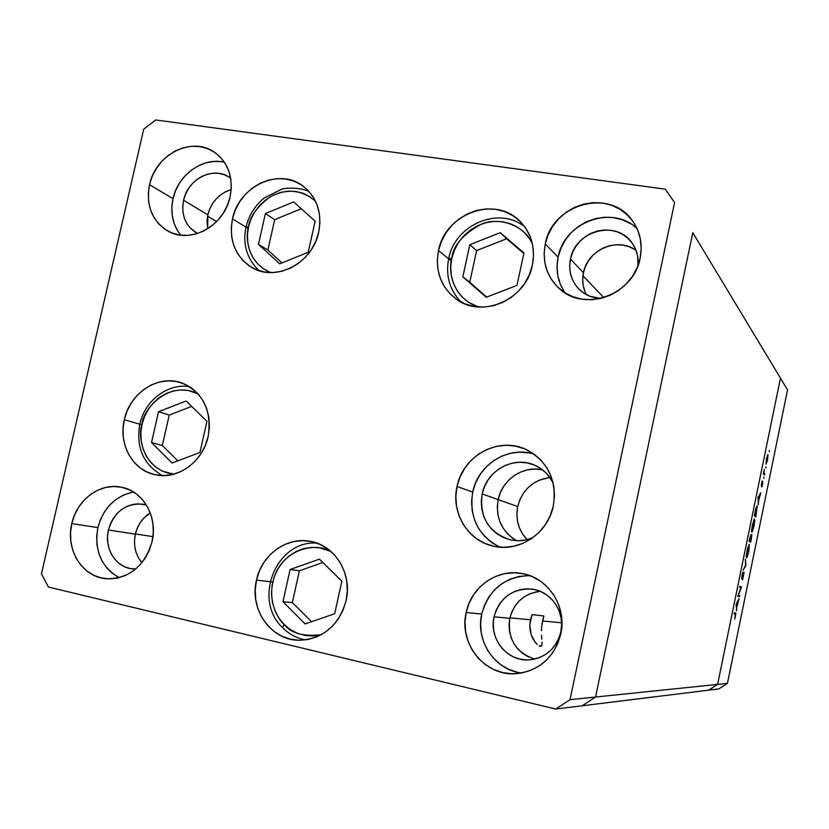 <?xml version="1.0" encoding="UTF-8"?>
<svg xmlns="http://www.w3.org/2000/svg" width="829" height="829" viewBox="0 0 829 829"><rect width="100%" height="100%" fill="white"/><g stroke="black" fill="none" stroke-linecap="round" stroke-linejoin="round"><path stroke-width="1.24" d="M135.396 533.928L152.94 536.653L135.396 533.928M582.932 275.788L603.823 297.642L582.932 275.788M542.529 620.973L561.616 622.807L542.529 620.973L541.741 625.864L543.865 615.947L542.529 620.973M541.43 630.672L541.741 625.864L541.43 630.672M541.793 639.138L541.503 635.18L541.793 639.138M542.052 644.61L542.052 642.309L542.052 644.61M540.612 646.371L541.596 645.957L539.099 645.864L540.612 646.371M537.151 644.423L534.985 642.019L537.151 644.423M532.86 638.682L534.985 642.019L531.13 634.558L532.86 638.682M530.052 629.864L531.13 634.558L529.783 624.848L530.052 629.864M530.405 619.802L529.783 624.848L532 614.652L530.405 619.802L509.928 617.833L530.405 619.802M207.551 216.172L216.597 221.581L207.551 216.172M517.711 506.571C515.369 519.317 518.488 530.342 527.089 539.648L522.353 533.648L519.255 527.399L517.41 520.633L516.892 513.597L517.711 506.571L498.188 499.638L517.711 506.571C522.332 489.721 533.078 480.022 549.959 477.473L539.151 480.198L533.037 483.576L527.638 488.094L523.192 493.576L519.835 499.814L517.711 506.571M516.55 540.663C501.493 531.348 495.379 517.669 498.188 499.638L497.317 506.985L497.856 514.322L499.763 521.4L502.985 527.928L507.389 533.658L512.83 538.373L507.389 533.658L502.985 527.928L499.763 521.4L497.856 514.322L497.317 506.985L498.188 499.638C502.063 479.545 523.275 465.214 542.601 469.867C523.275 465.214 502.063 479.545 498.188 499.638C495.379 517.669 501.493 531.348 516.55 540.663M582.145 705.78L708.671 690.153L717.613 684.391L708.671 690.153L718.847 688.899L582.145 705.78L595.554 697.034L582.145 705.78L595.554 697.034L582.145 705.78L555.72 709.044L570.041 699.676L674.588 202.525L665.272 189.157L155.707 119.956L143.718 129.2L41.45 573.865L48.445 587.046L555.72 709.044L582.145 705.78M692.795 232.711L595.554 697.034L717.613 684.391L595.554 697.034L692.795 232.711L595.554 697.034L692.795 232.711L780.462 378.117L717.613 684.391L780.462 378.117L692.795 232.711M541.793 469.701L534.632 469.048L527.462 469.846L520.56 472.064L514.177 475.597L508.56 480.323L503.908 486.053L500.405 492.571L498.188 499.638L500.405 492.571L503.908 486.053L508.56 480.323L514.177 475.597L520.56 472.064L527.462 469.846L534.632 469.048L541.793 469.701M543.865 615.947L532 614.652L543.865 615.947M727.427 683.376L787.55 389.889L780.462 378.117L717.613 684.391L727.427 683.376L718.847 688.899L727.427 683.376L717.613 684.391L708.671 690.153L717.613 684.391L780.462 378.117L787.55 389.889L727.427 683.376M738.39 595.17L739.717 595.574L739.478 596.725L737.789 596.217L740.898 587.937L739.582 587.481L739.82 586.331L741.489 586.911L738.39 595.17L741.489 586.911L739.82 586.331L739.582 587.481L740.898 587.937L737.789 596.217L739.478 596.725L739.717 595.574L738.39 595.17M744.038 572.373L742.577 579.927L743.851 573.627L741.872 578.663L741.893 576.01L742.991 572.103L741.986 577.575L744.038 572.373L741.986 577.575L742.991 572.103L742.017 575.409L741.758 578.725L743.8 573.513L742.577 579.927L744.038 572.373M745.913 565.357L743.126 570.197L745.551 565.285L745.385 559.181L745.913 565.357L745.385 559.181L745.551 565.285L743.126 570.197L745.913 565.357M748.794 551.503L747.012 557.451L746.442 557.575L746.359 555.565L747.675 548.104L749.281 544.342L748.867 551.171L749.271 544.342L747.084 550.694L746.577 557.782L748.794 551.503M754.007 526.104L752.235 531.98L751.675 532.042L751.613 529.98L754.131 519.12L754.784 520.291L754.007 526.104L754.483 518.84L752.338 525.078L751.81 532.27L754.007 526.104M758.328 504.799L758.069 497.338L760.794 492.778L758.494 501.224L758.328 504.799L758.494 501.224L760.794 492.778L758.069 497.338L758.328 504.799M769.239 451.712L769.312 450.52L769.239 451.712M766.017 464.167L766.442 458.758L767.923 454.541L767.55 459.971L766.017 464.167L767.55 459.971L767.986 454.582L767.343 455.432L766.017 464.167M765.882 468.074L765.965 466.882L765.882 468.074M764.69 473.805L764.452 474.934L763.374 473.856L764.297 469.483L763.975 472.717L764.69 473.805L763.996 472.862L764.297 469.483L763.374 473.856L764.452 474.934L764.69 473.805L763.436 473.566L764.69 473.805M763.789 478.281L763.872 477.1L763.789 478.281M761.229 485.856L762.069 481.007L761.436 484.664L762.711 481.452L762.628 483.939L761.83 486.986L762.535 482.613L761.229 485.856L762.514 482.602L761.83 486.986L762.525 484.478L762.721 481.452L761.457 484.706L762.069 481.007L761.229 485.856M757.25 505.825L755.861 516.83L754.307 515.679L755.955 508.25L757.25 505.825L755.727 509.089L754.307 515.679L755.861 516.83L757.25 505.825M751.364 538.777L750.659 542.207L749.064 541.264L750.701 534.974L750.836 536.643L751.83 534.57L751.364 538.777L751.716 534.425L750.836 536.643L750.773 534.943L749.064 541.264L750.659 542.207L751.364 538.777M736.598 610.786L736.131 604.289L739.074 598.683L736.701 607.46L736.598 610.786L736.701 607.46L739.074 598.683L736.131 604.289L736.598 610.786M735.396 615.968L735.541 614.268L734.173 613.864L734.411 612.704L735.893 613.47L734.732 619.108L735.572 612.963L734.411 612.704L734.173 613.864L735.354 614.113L735.396 615.968M766.576 458.914L767.747 455.722L766.307 463.059L766.421 458.883L766.297 463.059L767.83 457.111L767.53 455.805L766.576 458.914M763.488 473.286L764.328 473.442L763.488 473.286M758.348 497.68L759.395 495.939L758.462 500.478L758.048 497.628L758.462 500.478L759.395 495.939L758.348 497.68M755.944 515.565L754.525 514.622L756.95 506.933L755.944 515.565L754.39 515.265L755.944 515.565L756.97 506.944L754.701 514.654L755.944 515.565M754.245 519.99L752.514 525.13L754.317 520.011L753.841 526.042L752.1 531.14L751.571 531.026L752.328 525.099L751.872 530.539L752.121 531.14L752.618 530.425L754.141 524.425L754.266 519.99M749.457 540.218L750.556 536.094L749.976 540.529L749.24 540.373L749.976 540.529L749.281 540.187L749.976 540.529L750.805 537.493L750.411 536.249L749.457 540.218M751.157 535.503L750.141 540.622L750.732 540.974L749.188 540.663L750.732 540.974L751.509 535.575L750.732 540.974L749.229 540.446L750.141 540.622L751.157 535.513M749.022 545.492L747.261 550.725L749.095 545.503L748.628 551.461L746.846 556.642L746.328 556.539L747.084 550.684L746.628 556.093L746.888 556.642L747.395 555.896L748.929 549.845L749.053 545.492M739.769 586.559L741.489 586.911L739.769 586.559M739.717 586.818L741.437 587.17L739.717 586.818M736.484 604.31L737.592 602.227L736.66 606.797L736.142 604.237L736.66 606.797L737.592 602.227L736.484 604.31M734.411 612.714L735.572 612.963L734.411 612.714M451.753 258.493C452.945 245.809 462.893 234.327 481.587 224.027C501.555 215.944 525.762 227.405 532.332 243.602L529.617 238.825L524.374 232.472L517.949 227.395L510.591 223.778L502.592 221.747L494.26 221.374L485.918 222.68L477.877 225.592L470.437 229.996L463.888 235.726L458.458 242.555L454.365 250.244L451.753 258.493L448.727 258.503L451.753 258.493L450.717 266.979L451.308 275.415L453.504 283.456L457.214 290.803L462.323 297.186L468.634 302.357L478.437 306.979C451.753 297.86 448.157 270.295 451.753 258.493M469.825 244.7L462.841 276.824L486.25 297.279L516.954 285.414L523.949 252.938L500.229 232.669L469.825 244.7L476.623 250.586L469.753 282.264L486.737 297.093L462.841 276.824L469.753 282.264L476.623 250.586L469.825 244.7L500.229 232.669L523.949 252.938L516.954 285.414L486.25 297.279L462.841 276.824L469.825 244.7M523.835 253.456L500.229 232.669L506.633 238.752L476.623 250.586L506.633 238.752L523.835 253.456M270.782 272.575C247.581 263.187 245.187 238.027 248.493 226.887L246.099 226.877L248.493 226.887L251.032 218.98L254.928 211.613L260.037 205.032L266.161 199.509L273.093 195.261L280.554 192.432L288.264 191.136L295.943 191.447L303.29 193.344L310.015 196.763L315.58 201.302C301.797 189.603 286.596 188.162 269.953 196.96C256.886 206.939 249.726 216.918 248.493 226.887L247.415 235.021L247.83 243.084L249.736 250.772L253.052 257.788L257.674 263.86L263.415 268.762L270.067 272.295M308.222 252.275L315.155 221.167L293.601 201.913L265.373 213.592L258.451 244.379L279.736 263.809L308.222 252.275L279.736 263.809L258.451 244.379L267.86 250.037L281.974 262.897L267.86 250.037L258.451 244.379L265.373 213.592L274.679 219.664L267.86 250.037L274.679 219.664L265.373 213.592L293.601 201.913L315.155 221.167L308.222 252.275M301.217 208.721L274.679 219.664L301.217 208.721M173.8 474.167L162.598 471.235L156.142 467.401L150.588 462.23L146.142 455.909L142.971 448.696L141.189 440.852L140.847 432.686L141.966 424.51L139.78 424.189L141.966 424.51C142.122 410.231 168.588 379.04 198.11 393.91M173.81 474.167C143.676 470.727 137.127 436.8 141.966 424.51L144.505 416.614L148.36 409.308L153.396 402.863L159.417 397.516L166.194 393.485L173.489 390.915L181.012 389.91L188.494 390.511L198.1 393.91M158.526 411.723L151.52 442.562L172.09 463.017L199.934 452.468L206.96 421.287L186.121 400.998L158.526 411.723L169.23 415.08L162.329 445.515L177.8 460.862L162.329 445.515L151.52 442.562L162.329 445.515L169.23 415.08L158.526 411.723L186.121 400.998L206.96 421.287L199.934 452.468L172.09 463.017L151.52 442.562L158.526 411.723M191.654 406.397L169.23 415.08L191.654 406.397M284.078 624.413C275.694 616.776 265.373 595.315 276.637 571.191C288.927 546.819 318.191 543.182 330.958 551.472L319.175 547.71L311.155 547.399L303.196 548.777L295.611 551.782L288.679 556.29L282.658 562.145L277.767 569.098L274.192 576.911L272.078 585.284L271.487 593.896L272.451 602.434L274.938 610.569L278.865 617.988L284.078 624.413L282.534 627.626L284.078 624.413L290.399 629.605L297.57 633.346L305.331 635.48L313.393 635.936L321.248 634.713C303.259 636.745 290.875 633.315 284.078 624.413M282.979 601.75L305.124 623.936L334.688 613.74L341.828 581.16L319.393 559.15L290.109 569.533L282.979 601.75L292.357 602.569L311.517 621.729L292.357 602.569L282.979 601.75L290.109 569.533L319.393 559.15L341.828 581.16L334.688 613.74L305.124 623.936L282.979 601.75M322.823 562.508L299.373 570.808L290.109 569.533L299.373 570.808L292.357 602.569L299.373 570.808L322.823 562.508M482.177 493.96L498.188 499.638L482.177 493.96L484.478 486.644L488.105 479.887L492.913 473.95L498.716 469.059L505.317 465.39L512.446 463.09L519.845 462.25L527.244 462.914L534.332 465.059L540.86 468.603L546.57 473.421L553.026 482.468C548.829 474.509 542.705 468.748 534.653 465.193C513.628 455.504 486.561 470.509 482.177 493.96C479.317 517.12 488.571 532.384 509.918 539.741L509.918 539.741C517.617 541.482 525.192 540.84 532.664 537.824L525.659 539.969L518.198 540.705L510.788 539.938L503.721 537.679L497.255 534.042L491.649 529.161L487.1 523.223L483.784 516.477L481.815 509.161L481.276 501.555L482.177 493.96M318.709 232.161C312.802 262.772 276.637 282.057 252.607 267.933C235.384 257.156 228.68 240.793 232.483 218.856L248.161 228.493L232.483 218.856L235.332 209.986L239.695 201.706L245.415 194.328L252.285 188.121L260.037 183.333L268.399 180.142L277.041 178.67L285.642 179.002L293.87 181.105L301.404 184.929L307.963 190.328L313.279 197.105L317.134 204.991L319.372 213.695L319.911 222.866L318.709 232.161L315.828 241.187L311.362 249.612L305.507 257.083L298.481 263.332L290.575 268.099L282.098 271.197L273.373 272.534L264.752 272.047L256.565 269.777L249.114 265.808L242.69 260.306L237.54 253.498L233.83 245.633L231.716 237.011L231.26 227.975L232.483 218.856C238.659 186.618 278.492 167.406 302.533 185.696C316.854 196.877 322.243 212.359 318.709 232.161M532.394 265.125C526.197 299.538 482.26 318.864 456.427 299.228C440.883 287.238 434.904 271.042 438.5 250.638L451.297 260.876L438.5 250.638L441.442 241.384L446.033 232.762L452.116 225.073L459.463 218.638L467.805 213.675L476.82 210.39L486.177 208.908L495.524 209.302L504.498 211.55L512.757 215.602L519.97 221.291L525.866 228.41L530.197 236.69L532.788 245.809L533.524 255.415L532.394 265.125L529.41 274.565L524.716 283.342L518.477 291.134L510.954 297.621L502.447 302.544L493.286 305.735L483.835 307.072L474.457 306.502L465.525 304.067L457.37 299.87L450.302 294.067L444.582 286.907L440.427 278.658L437.981 269.632L437.339 260.171L438.5 250.638C445.049 213.592 495.224 195.053 520.011 221.333C531.451 233.239 535.575 247.84 532.394 265.125M534.104 454.137C508.229 445.587 477.981 464.478 472.717 492.053L457.028 486.53C462.8 455.66 498.726 436.116 526.114 449.494C547.948 461.307 557.026 480.095 553.347 505.866L550.301 515.555L545.492 524.477L539.109 532.301L531.41 538.705L522.684 543.451L513.286 546.352L503.597 547.306L493.98 546.29L484.81 543.347L476.447 538.601L469.193 532.249L463.318 524.529L459.048 515.762L456.52 506.26L455.846 496.395L457.028 486.53L460.022 477.038L464.717 468.271L470.945 460.551L478.468 454.188L487.017 449.401L496.25 446.396L505.845 445.277L515.431 446.106L524.643 448.862L533.12 453.442L540.539 459.691L546.591 467.369L551.047 476.178L553.72 485.784L554.497 495.815L553.347 505.866C548.156 533.068 519.586 552.332 493.991 546.29C468.126 541.368 450.779 512.882 457.028 486.53L472.717 492.053C468.986 517.265 478.043 535.627 499.877 547.15M346.107 600.621C338.947 625.377 323.517 638.589 299.818 640.268C271.373 640.962 249.094 609.522 256.462 580.124L272.71 581.999L256.462 580.124L259.404 570.901L263.923 562.414L269.85 554.984L276.969 548.891L285.021 544.363L293.694 541.575L302.668 540.653L311.611 541.627L320.16 544.466L328.015 549.088L334.833 555.316L340.377 562.912L344.398 571.596L346.75 581.025L347.33 590.828L346.107 600.621L343.123 610.02L338.512 618.662L332.429 626.185L325.144 632.32L316.937 636.807L308.119 639.48L299.062 640.257L290.098 639.107L281.58 636.081L273.839 631.304L267.156 624.983L261.788 617.356L257.923 608.714L255.705 599.388L255.218 589.74L256.462 580.124C261.56 555.202 285.932 537.037 309.196 541.171C334.398 544.466 352.657 573.419 346.107 600.621M208.152 436.551C202.97 461.836 177.541 480.053 155.272 474.758C132.754 470.509 118.215 444.271 124.309 419.712L141.894 424.831L124.309 419.712L127.158 410.863L131.479 402.666L137.117 395.423L143.863 389.423L151.448 384.884L159.614 381.993L168.038 380.843L176.411 381.516L184.411 383.972L191.717 388.127L198.048 393.848L203.167 400.904L206.846 409.029L208.96 417.92L209.395 427.204L208.152 436.551L205.26 445.567L200.846 453.898L195.084 461.235L188.193 467.266L180.453 471.774L172.163 474.582L163.665 475.587L155.272 474.758L147.313 472.136L140.101 467.836L133.894 462.022L128.93 454.934L125.397 446.841L123.407 438.044L123.044 428.894L124.309 419.712C129.821 392.853 158.246 374.314 181.489 382.843C203.115 392.376 212.006 410.282 208.152 436.551M221.706 161.717L213.861 161.448L205.975 162.826L198.328 165.8L191.23 170.246L184.929 175.986L179.665 182.815L175.644 190.473L173.002 198.659L149.51 184.712C155.437 154.557 191.872 135.966 214.379 152.173C228.348 162.588 233.591 177.458 230.12 196.784L227.364 205.374L223.136 213.385L217.602 220.524L211.001 226.493L203.571 231.063L195.613 234.068L187.447 235.395L179.385 234.99L171.727 232.887L164.784 229.177L158.805 224.006L154.028 217.571L150.609 210.131L148.681 201.965L148.308 193.385L149.51 184.712L152.235 176.276L156.38 168.391L161.779 161.344L168.256 155.417L175.541 150.816L183.385 147.738L191.489 146.287L199.53 146.546L207.219 148.505L214.245 152.08L220.348 157.168L225.27 163.562L228.825 171.023L230.856 179.271L231.301 187.965L230.12 196.784C224.421 225.706 190.784 244.265 168.37 231.343C152.09 221.291 145.8 205.747 149.51 184.712L173.002 198.659C170.121 212.68 172.67 224.846 180.67 235.177M529.835 575.637C504.902 576.487 488.861 589.295 481.711 614.051L466.147 612.517C471.11 587.212 496.561 568.932 521.14 573.357C547.648 576.932 567.243 606.372 560.818 633.874L557.844 643.387L553.119 652.122L546.85 659.729L539.285 665.894L530.715 670.392L521.493 673.055L511.97 673.78L502.519 672.557L493.504 669.438L485.276 664.547L478.136 658.091L472.364 650.309L468.157 641.522L465.67 632.061L464.996 622.268L466.147 612.517L469.09 603.18L473.701 594.6L479.825 587.098L487.214 580.963L495.607 576.424L504.685 573.647L514.115 572.766L523.534 573.803L532.591 576.746L540.922 581.481L548.207 587.844L554.166 595.585L558.549 604.414L561.181 613.988L561.948 623.936L560.818 633.874C554.404 657.314 539.638 670.588 516.54 673.676C485.245 676.858 458.437 643.718 466.147 612.517L481.711 614.051C475.286 640.921 494.913 670.257 521.773 673.003M133.635 492.074C115.324 495.949 103.397 507.804 97.884 527.627L71.802 523.565C76.807 499.897 99.801 482.685 120.941 487.11C142.971 490.633 158.173 516.892 152.059 541.669L149.261 550.415L144.992 558.466L139.438 565.513L132.816 571.264L125.376 575.513L117.428 578.093L109.283 578.901L101.242 577.927L93.636 575.222L86.734 570.88L80.817 565.077L76.092 558.062L72.734 550.083L70.869 541.461L70.548 532.508L71.802 523.565L74.569 514.975L78.745 507.058L84.185 500.105L90.662 494.374L97.967 490.094L105.801 487.431L113.874 486.478L121.894 487.297L129.542 489.856L136.526 494.074L142.567 499.783L147.438 506.768L150.93 514.778L152.909 523.493L153.292 532.581L152.059 541.669C144.629 566.134 129.562 578.507 106.879 578.797C82.631 577.616 65.17 549.689 71.802 523.565L97.884 527.627C94.102 550.383 101.19 567.067 119.127 577.689M630.517 223.695L622.403 219.809L613.595 217.633L604.445 217.239L595.284 218.649L586.486 221.778L578.362 226.524L571.222 232.69L565.326 240.047L560.901 248.317L558.104 257.187L545.254 243.975C551.927 204.058 609.667 187.706 632.112 220.307C640.164 231.436 642.838 244.058 640.133 258.192L637.2 267.518L632.537 276.212L626.299 283.922L618.766 290.347L610.217 295.238L600.994 298.399L591.471 299.735L581.999 299.186L572.963 296.782L564.694 292.637L557.513 286.917L551.689 279.839L547.43 271.684L544.881 262.762L544.145 253.415L545.254 243.975L548.135 234.825L552.705 226.286L558.787 218.68L566.155 212.297L574.528 207.374L583.606 204.121L593.036 202.639L602.476 203.022L611.553 205.24L619.916 209.24L627.252 214.856L633.252 221.892L637.688 230.068L640.371 239.084L641.2 248.586L640.133 258.192C633.812 294.979 583.761 312.958 558.839 288.171C546.57 276.233 542.031 261.498 545.254 243.975L558.104 257.187C555.523 270.264 557.813 282.15 564.974 292.824M636.081 250.451C617.937 236.514 587.502 249.602 583.44 272.751L570.466 259.062L569.699 265.726L570.228 272.327L572.041 278.637L575.077 284.388L579.212 289.383L584.29 293.414L590.134 296.336L600.901 298.43C592.559 298.098 585.429 295.176 579.502 289.673C571.264 281.28 568.259 271.083 570.466 259.062L583.44 272.751C581.875 280.523 582.839 287.808 586.352 294.616M135.345 534.166C133.158 545.109 135.334 554.632 141.873 562.746L138.433 557.772L136.08 552.321L134.754 546.415L134.505 540.28L135.345 534.166L108.402 529.99L135.345 534.166L137.231 528.28L140.101 522.861L143.842 518.104L150.277 512.902C142.619 517.752 137.645 524.84 135.345 534.166M135.676 569.046L132.961 568.943C115.987 567.855 103.791 548.301 108.402 529.99C114.174 511.669 125.645 503.079 142.816 504.208L146.464 505.11L138.256 503.825L132.516 504.478L126.961 506.353L121.78 509.358L117.169 513.4L113.314 518.322L110.361 523.918L108.402 529.99L107.532 536.322L107.77 542.653L109.117 548.746L111.521 554.383L114.899 559.337L119.117 563.419L124.029 566.476L129.428 568.373L135.676 569.046M540.27 591.378C524.353 593.388 514.198 602.372 509.814 618.33L494.043 616.828C499.814 597.605 512.405 588.372 531.803 589.108C550.995 591.077 565.482 612.165 560.85 631.874C556.155 648.796 545.399 658.143 528.601 659.915C506.954 661.418 488.758 638.434 494.043 616.828L509.814 618.33C507.389 638.89 515.69 652.485 534.705 659.096M207.83 214.815L207.685 228.763L207.032 220.763L207.83 214.815L183.572 200.266L207.83 214.815L209.685 209.032L212.535 203.633L216.255 198.825L220.721 194.784L225.747 191.665L231.167 189.592C219.125 193.509 211.333 201.913 207.83 214.815M197.53 233.509L196.691 233.073C185.364 225.892 180.991 214.96 183.572 200.266C187.717 179.085 213.25 166.028 229.218 177.199L224.504 174.805L219.053 173.396L213.354 173.188L207.602 174.173L202.038 176.328L196.856 179.561L192.266 183.748L188.432 188.722L185.499 194.297L183.572 200.266L182.732 206.411L183.012 212.483L184.401 218.265L186.846 223.529L190.266 228.079L197.53 233.509M570.466 259.062C575.129 231.229 615.097 219.633 631.242 241.871C636.517 248.721 638.765 256.617 637.988 265.56L637.584 255.809L635.698 249.456L632.579 243.695L628.361 238.721L623.201 234.731L617.304 231.892L610.9 230.296L604.248 229.996L597.585 231.001L591.16 233.27L585.243 236.721L580.031 241.208L575.73 246.576L572.507 252.596L570.466 259.062M584.984 291.684L583.222 285.58L582.704 279.197L583.44 272.751L585.398 266.503L588.528 260.689L592.683 255.519L597.719 251.187L603.45 247.871L609.657 245.695L616.113 244.731L622.558 245.042L628.755 246.607L634.454 249.363M528.674 657.024L523.037 653.718L518.135 649.345L514.156 644.06L511.255 638.081L509.534 631.636L509.047 624.973L509.814 618.33L511.814 611.968L514.964 606.123L519.141 601.025L524.197 596.849L529.949 593.771L536.156 591.906M48.445 587.046L41.45 573.865L143.718 129.2L155.707 119.956L665.272 189.157L674.588 202.525L570.041 699.676L595.554 697.034L570.041 699.676L555.72 709.044L48.445 587.046M637.055 228.628C612.33 204.162 564.155 222.037 558.104 257.187L557.047 266.327L557.772 275.394L560.249 284.046L564.383 291.953M130.961 492.581L123.324 495.162L116.215 499.307L109.905 504.861L104.62 511.607L100.568 519.286L97.884 527.627L96.682 536.301L97.003 544.985L98.838 553.357L102.133 561.109L106.754 567.917L112.547 573.544M528.218 575.595L519.068 576.445L510.26 579.119L502.115 583.512L494.954 589.45L489.027 596.714L484.561 605.015L481.711 614.051L480.602 623.491L481.266 632.962L483.69 642.133L487.784 650.63L493.4 658.153L500.333 664.402L508.322 669.138L517.068 672.153M494.043 616.828L496.115 610.237L499.379 604.186L503.7 598.901L508.933 594.58L514.861 591.388L521.286 589.45L527.949 588.839L534.601 589.595L540.985 591.688L546.85 595.035L551.979 599.522L556.176 604.973L559.254 611.191L561.098 617.916L561.637 624.9L560.85 631.874L558.756 638.548L555.44 644.682L551.047 650.019L545.731 654.35L539.71 657.521L533.213 659.407L526.508 659.936L519.835 659.086L513.472 656.91L507.659 653.48L502.602 648.952L498.498 643.48L495.504 637.294L493.732 630.61L493.245 623.709L494.043 616.828M224.4 162.204C202.929 156.909 177.945 174.784 173.002 198.659L171.852 207.084L172.225 215.426L174.121 223.364L177.468 230.597M529.368 452.966L520.063 452.147L510.747 453.214L501.783 456.116L493.493 460.748L486.198 466.903L480.167 474.375L475.608 482.861L472.717 492.053L471.577 501.607L472.25 511.161L474.706 520.363L478.861 528.861L484.571 536.332L491.618 542.498L499.752 547.088M542.083 644.164L541.751 645.708M756.95 506.933L756.431 506.84M752.1 531.14L751.571 531.037M746.846 556.642L746.328 556.539M524.736 226.783C498.737 205.706 454.862 224.794 448.717 258.513C445.442 275.446 449.515 289.932 460.934 301.974M308.979 191.406C299.196 187.105 285.135 187.82 281.632 189.24L264.347 197.913C255.042 205.509 248.959 215.167 246.089 226.877C242.97 240.659 244.959 257.27 259.197 270.72M189.416 386.583C167.354 383.185 144.681 400.935 139.79 424.147C135.811 447.463 143.365 464.603 162.463 475.577M316.699 543.078C276.109 540.259 252.513 599.699 282.544 627.646C288.938 634.081 296.533 638.175 305.331 639.926M229.913 177.655L229.218 177.199M534.384 589.554L531.803 589.108M143.852 504.405L142.816 504.208M631.988 242.845L631.242 241.871M633.097 221.664L632.112 220.307M122.402 487.411L120.941 487.11M215.333 152.826L214.379 152.173M181.489 382.843L182.95 383.371M309.196 541.171L311.424 541.586M526.114 449.494L528.964 450.914M520.011 221.333L521.244 222.587M302.533 185.696L303.652 186.515M536.891 466.24L534.653 465.193"/></g></svg>
